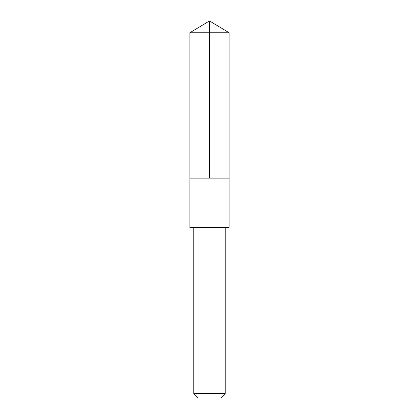 <?xml version="1.0" encoding="UTF-8"?>
<svg xmlns="http://www.w3.org/2000/svg" width="419" height="419" viewBox="0 0 419 419"><rect width="100%" height="100%" fill="white"/><g stroke="black" fill="none" stroke-linecap="round" stroke-linejoin="round"><path stroke-width="0.31" stroke-dasharray="2.1 1.57" d="M228.921 178.122L189.854 178.122L228.921 178.122M189.854 32.755L229.146 32.755M189.854 227.308L229.146 227.308M193.788 227.318L225.213 227.318M193.788 393.514L225.213 393.514M198.323 398.05L220.677 398.05"/><path stroke-width="0.63" d="M189.854 178.122L229.146 178.122L229.146 32.755L189.854 32.755L189.854 178.122L229.146 178.122L229.146 227.308L189.854 227.308L189.854 178.122M229.146 227.308L189.854 227.308M225.213 227.318L225.213 393.514L193.788 393.514L193.788 227.318M225.213 393.514L220.677 398.05L198.323 398.05L193.788 393.514M209.5 178.122L209.5 20.95L189.854 32.755M209.5 20.95L229.146 32.755"/></g></svg>
